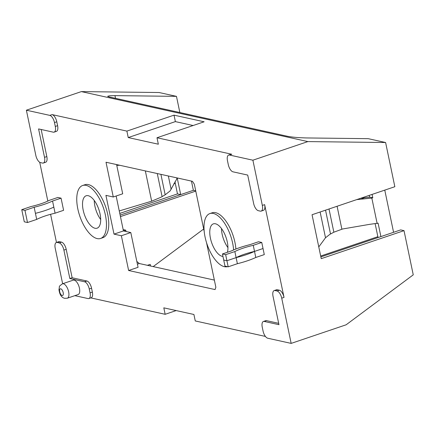 <?xml version="1.0" encoding="UTF-8"?>
<svg xmlns="http://www.w3.org/2000/svg" width="435" height="435" viewBox="0 0 435 435"><rect width="100%" height="100%" fill="white"/><g stroke="black" fill="none" stroke-linecap="round" stroke-linejoin="round"><path stroke-width="0.65" d="M67.333 298.198L78.137 294.544A7.602 3.404 -108.7 0 0 79.213 287.209A7.602 3.404 -108.7 0 0 74.189 280.107A7.602 3.404 -108.7 0 0 73.265 280.14L62.455 283.799A7.602 3.404 71.3 0 1 63.379 283.767A7.602 3.404 71.3 0 1 68.409 290.868A7.602 3.404 71.3 0 1 67.333 298.198L64.717 298.334C61.536 297.589 59.611 294.647 58.948 289.498C60.008 285.431 57.937 287.231 62.455 283.799M233.606 249.967A27.96 12.512 -108.7 0 0 213.286 213.444A27.96 12.512 -108.7 0 0 209.882 213.574A27.96 12.512 -108.7 0 0 205.918 240.55A27.96 12.512 -108.7 0 0 224.406 266.677A27.96 12.512 -108.7 0 0 227.456 266.655M235.89 249.027A27.96 12.512 -108.7 0 0 215.586 212.666A27.96 12.512 -108.7 0 0 212.182 212.797L209.882 213.574M97.168 238.592A27.96 12.512 -108.7 0 0 100.572 238.467A27.96 12.512 -108.7 0 0 104.536 211.492A27.96 12.512 -108.7 0 0 86.048 185.364A27.96 12.512 -108.7 0 0 82.645 185.495A27.96 12.512 -108.7 0 0 78.681 212.47A27.96 12.512 -108.7 0 0 97.168 238.592M100.572 238.467L102.872 237.689A27.96 12.512 -108.7 0 0 106.836 210.714A27.96 12.512 -108.7 0 0 88.348 184.587A27.96 12.512 -108.7 0 0 84.945 184.717L82.645 185.495M100.697 219.517A17.101 7.651 71.3 0 1 94.248 200.47M95.009 228.261A17.101 7.651 71.3 0 1 83.699 212.28A17.101 7.651 71.3 0 1 86.125 195.783A17.101 7.651 71.3 0 1 88.207 195.701A17.101 7.651 71.3 0 1 99.517 211.682A17.101 7.651 71.3 0 1 97.092 228.179A17.101 7.651 71.3 0 1 95.009 228.261M227.935 247.602A17.101 7.651 71.3 0 1 221.486 228.549M222.959 256.438A17.101 7.651 71.3 0 1 222.247 256.34A17.101 7.651 71.3 0 1 210.942 240.359A17.101 7.651 71.3 0 1 213.362 223.862A17.101 7.651 71.3 0 1 215.445 223.78A17.101 7.651 71.3 0 1 225.151 235.101A17.101 7.651 71.3 0 1 227.402 252.284M147.405 265.312L150.211 264.366A13.572 3.17 -11.8 0 0 147.606 265.361M130.799 232.556L121.37 235.748L128.629 270.499L138.058 267.313L130.799 232.556L123.442 230.931L125.742 230.153L126.019 231.502M125.742 230.153L123.159 229.588M174.957 181.819L177.48 193.896L180.694 194.603L120.131 215.102L193.368 190.312L195.712 190.829M385.606 142.511L307.866 141.592L81.35 91.606L159.09 92.519L176.474 96.358L114.96 95.629L109.658 95.76L107.614 96.298L109.31 96.961L287.676 136.329C292.499 137.226 298.84 137.764 306.708 137.949L368.222 138.673L385.606 142.511L394.839 186.713L312.053 214.732L321.231 258.662L404.017 230.642L413.25 274.844L346.135 324.793L291.167 343.394L281.722 298.176L284.022 297.399A6.786 3.04 71.3 0 0 279.324 290.199L277.318 289.759A6.786 3.04 71.3 0 0 276.491 289.792L274.191 290.569A6.786 3.04 71.3 0 1 275.018 290.536L277.024 290.982A6.786 3.04 71.3 0 1 281.722 298.176M179.851 112.529L176.474 96.358M116.145 196.016L123.442 230.931L114.013 234.122L121.37 235.748M116.596 164.571L122.703 193.798L113.274 196.99L105.917 195.364L114.013 234.122M204.205 231.502L194.325 184.19L192.444 181.313L106.015 162.239L113.274 196.99M206.538 242.67L215.863 287.285L215.064 289.574L128.629 270.499M62.635 283.74L55.207 248.189A6.786 3.04 71.3 0 1 56.376 242.496L58.676 241.719A6.786 3.04 71.3 0 1 59.503 241.691L61.509 242.132A6.786 3.04 71.3 0 1 66.202 249.331L72.139 277.753L86.859 280.999A6.786 3.04 71.3 0 1 91.551 288.198L92.361 292.075A6.786 3.04 -108.7 0 1 91.192 297.763L88.892 298.54A6.786 3.04 -108.7 0 0 90.061 292.853L92.361 292.075M265.426 336.429L195.261 320.943L193.912 314.483L163.81 307.844L165.159 314.304L90.812 297.893M278.683 323.335L266.546 320.655A6.786 3.04 -108.7 0 0 265.72 320.687L263.42 321.465A6.786 3.04 -108.7 0 0 262.251 327.153L263.061 331.03A6.786 3.04 -108.7 0 0 267.753 338.229L291.167 343.394M307.866 141.592L252.893 160.2L229.479 155.029A6.786 3.04 71.3 0 0 228.652 155.061A6.786 3.04 71.3 0 0 227.483 160.754L228.293 164.631A6.786 3.04 -108.7 0 0 232.991 171.825L247.705 175.077L253.643 203.498A6.786 3.04 71.3 0 0 258.341 210.698L260.347 211.138A6.786 3.04 -108.7 0 0 261.174 211.105L263.474 210.328A6.786 3.04 -108.7 0 0 264.643 204.64L284.022 297.399M228.652 155.061L230.952 154.284A6.786 3.04 71.3 0 1 231.779 154.251L156.992 137.748L158.34 144.208L128.233 137.563L126.884 131.104L174.027 115.15L204.129 121.789L156.992 137.748M81.35 91.606L26.383 110.207L35.828 155.425A6.786 3.04 71.3 0 0 40.52 162.625L42.527 163.071A6.786 3.04 -108.7 0 0 43.353 163.038A6.786 3.04 -108.7 0 0 44.522 157.345L38.584 128.923L53.304 132.169A6.786 3.04 -108.7 0 0 54.13 132.142A6.786 3.04 -108.7 0 0 55.299 126.449L54.489 122.572L56.789 121.795A6.786 3.04 -108.7 0 0 52.097 114.601L126.884 131.104M56.789 121.795L57.599 125.671A6.786 3.04 -108.7 0 1 56.43 131.365L54.13 132.142M43.353 163.038L45.653 162.26A6.786 3.04 -108.7 0 0 46.822 156.567L41.167 129.494M56.474 242.464L50.59 214.314M47.828 201.079L39.721 162.288M261.756 242.453L258.548 241.74L261.756 242.453L253.246 245.329L254.518 251.403A28.231 6.59 -11.8 0 0 236.118 257.629A34.338 8.015 168.2 0 0 254.518 251.403L263.023 248.526L261.756 242.453L263.023 248.526L254.518 251.403L255.785 257.476L264.295 254.595L261.756 242.453L258.548 241.74L250.038 244.622A34.338 8.015 -11.8 0 0 231.643 250.848L222.443 253.964L225.656 254.671L234.851 251.56L237.39 263.702L228.19 266.818L224.982 266.106L222.443 253.964M57.855 197.452L61.063 198.159L63.602 210.306L55.093 213.188A28.231 6.59 -11.8 0 0 44.827 216.064A28.231 6.59 -11.8 0 0 36.698 219.414L27.497 222.524L24.289 221.817L21.75 209.675L30.95 206.56A28.231 6.59 168.2 0 0 41.216 203.683A28.231 6.59 168.2 0 0 49.345 200.334L57.855 197.452M54.489 122.572A6.786 3.04 -108.7 0 0 49.797 115.378L26.383 110.207M195.766 191.106L120.446 216.597M320.867 256.911L400.673 229.903L404.017 230.642M261.174 211.105A6.786 3.04 -108.7 0 0 262.343 205.418L252.893 160.2M165.159 314.304L176.175 310.574M74.847 295.659L88.066 298.573A6.786 3.04 -108.7 0 0 88.892 298.54M153.191 266.59L203.689 229.011M377.863 236.689L320.682 256.041M128.233 137.563L175.376 121.61L174.027 115.15M175.376 121.61L193.113 125.519M274.191 290.569A6.786 3.04 71.3 0 0 273.022 296.257L278.96 324.684L264.246 321.432A6.786 3.04 -108.7 0 0 263.42 321.465M72.139 277.753L69.839 278.53L84.559 281.777A6.786 3.04 71.3 0 1 89.251 288.976L90.061 292.853M69.839 278.53L63.901 250.109L66.202 249.331M56.376 242.496A6.786 3.04 71.3 0 1 57.202 242.469L59.209 242.909A6.786 3.04 71.3 0 1 63.901 250.109M214.357 280.091L139.298 263.523L136.835 261.451M137.4 264.165L139.298 263.523M175.261 183.276L173.826 183.766M55.093 213.188L53.826 207.114A34.338 8.015 168.2 0 1 45.496 210.42A34.338 8.015 168.2 0 1 35.425 213.34L34.158 207.267L24.964 210.382L21.75 209.675M61.063 198.159L52.553 201.041A34.338 8.015 168.2 0 1 44.229 204.347A34.338 8.015 168.2 0 1 34.158 207.267M176.686 177.833L176.887 178.78L170.101 190.949L165.175 194.788L161.276 197.109L151.663 201.177L119.266 210.942M193.368 190.312L191.438 181.09M180.694 194.603L177.214 177.948M177.48 193.896L119.783 213.427M53.826 207.114L52.553 201.041M116.759 165.343L119.81 165.284M117.01 164.664L116.618 164.669M35.425 213.34L36.698 219.414M24.964 210.382L27.497 222.524M318.779 246.917L325.51 237.766L329.904 234.324L333.857 232.203L342.546 229L369.679 224.335L378.102 223.188L380.902 236.591M393.577 232.301L384.768 190.122M255.785 257.476A34.338 8.015 168.2 0 1 237.39 263.702M378.042 237.559L375.155 223.731M369.614 197.218L369.233 195.38M377.145 223.514L371.833 198.083L372.79 197.756L370.103 197.164L360.99 198.17M372.79 197.756L372.094 194.412M371.833 198.083L356.695 199.627M225.656 254.671L226.923 260.744L223.71 260.038L226.923 260.744L236.118 257.629L226.923 260.744L228.19 266.818M253.246 245.329A28.231 6.59 -11.8 0 0 234.851 251.56M62.145 295.528A3.529 1.577 -108.7 0 0 63.184 292.554A3.529 1.577 -108.7 0 0 60.742 288.807A3.529 1.577 -108.7 0 0 59.704 291.782A3.529 1.577 -108.7 0 0 62.145 295.528M229.479 155.029L231.779 154.251M49.797 115.378L52.097 114.601M262.343 205.418L264.643 204.64M150.553 266.008L150.211 264.366M115.525 98.332L114.96 95.629M55.299 126.449L57.599 125.671M44.522 157.345L46.822 156.567M264.246 321.432L266.546 320.655M277.024 290.982L279.324 290.199M275.018 290.536L277.318 289.759M84.559 281.777L86.859 280.999M89.251 288.976L91.551 288.198M59.209 242.909L61.509 242.132M57.202 242.469L59.503 241.691M157.274 173.549L162.097 196.631M145.339 170.917L151.663 201.177M168.345 175.99L171.14 189.388M160.906 174.348L165.175 194.788M325.538 210.17L330.513 233.986M320.133 212.003L325.51 237.766M329.007 208.996L333.857 232.203M337.087 206.261L341.872 229.163M364.367 198.904L361.023 198.17"/></g></svg>
